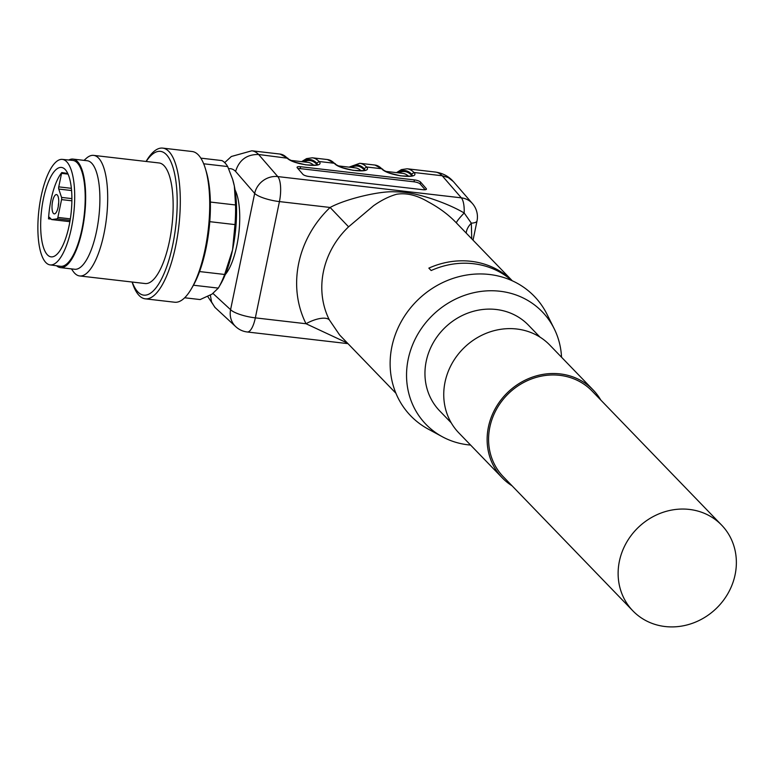 <?xml version="1.0" encoding="UTF-8"?>
<svg xmlns="http://www.w3.org/2000/svg" width="775" height="775" viewBox="0 0 775 775"><rect width="100%" height="100%" fill="white"/><g stroke="black" fill="none" stroke-linecap="round" stroke-linejoin="round"><path stroke-width="1.16" d="M593.175 389.97L549.785 345.069A63.221 57.621 136 0 0 464.293 347.558A63.221 57.621 136 0 0 458.858 432.925L502.239 477.826A63.221 57.621 -44 0 1 507.673 392.46A63.221 57.621 -44 0 1 593.175 389.97A63.221 57.621 -44 0 1 600.799 400.055M721.622 525.111L592.081 391.026A61.7 56.236 136 0 0 559.831 375.342A61.7 56.236 136 0 0 496.62 409.055A61.7 56.236 136 0 0 503.333 476.77L632.865 610.845A61.7 56.236 136 0 0 716.313 608.423A61.7 56.236 136 0 0 721.622 525.111A61.7 56.236 136 0 0 689.372 509.427A61.7 56.236 136 0 0 619.38 561.274A61.7 56.236 136 0 0 632.865 610.845M512.052 485.799A63.221 57.621 -44 0 1 502.239 477.826M58.755 186.862L61.554 173.358A2.025 0.668 96.6 0 1 61.797 172.554A44.873 14.783 96.6 0 0 51.043 199.747A44.873 14.783 96.6 0 0 48.525 218.86A2.025 0.668 96.6 0 1 49.358 217.32A2.025 0.668 96.6 0 1 49.523 217.417L51.528 219.48A2.025 0.668 -83.4 0 0 51.693 219.567A2.025 0.668 -83.4 0 0 51.751 219.567L57.117 218.831A2.025 0.668 -83.4 0 0 57.873 217.417L61.564 199.611A2.025 0.668 -83.4 0 0 61.554 197.412L58.764 189.061A2.025 0.668 96.6 0 1 58.755 186.862L71.368 188.325M58.144 207.099A9.717 3.207 96.6 0 1 54.55 213.871A9.717 3.207 96.6 0 1 52.187 203.864A9.717 3.207 96.6 0 1 56.778 194.651A9.717 3.207 96.6 0 1 58.144 207.099M48.525 218.86L51.102 219.044M67.774 173.464L61.797 172.554M58.706 202.682A8.089 2.664 -83.4 0 0 58.27 206.489M43.41 198.826A45.008 14.832 -83.4 0 0 51.198 256.874A45.008 14.832 -83.4 0 0 71.019 213.852A45.008 14.832 -83.4 0 0 61.554 167.448A45.008 14.832 -83.4 0 0 43.41 198.826M41.104 196.433A53.107 17.496 -83.4 0 0 50.065 264.885A53.107 17.496 -83.4 0 0 73.664 214.162A53.107 17.496 -83.4 0 0 62.291 159.388A53.107 17.496 -83.4 0 0 41.104 196.433M62.291 159.388L72.743 160.406A53.301 17.563 96.6 0 1 81.956 229.129A53.301 17.563 96.6 0 1 60.479 266.29L50.065 264.885M56.575 265.767A54.618 17.999 -83.4 0 0 60.431 267.617A54.618 17.999 -83.4 0 0 82.334 229.526A54.618 17.999 -83.4 0 0 73.005 159.098A54.618 17.999 -83.4 0 0 68.83 160.018M60.431 267.617L74.662 269.264A54.618 17.999 -83.4 0 0 96.565 231.173A54.618 17.999 -83.4 0 0 87.236 160.745L73.005 159.098M71.445 268.896L73.16 271.357A60.692 19.995 -83.4 0 0 79.66 275.948A60.692 19.995 -83.4 0 0 103.995 233.624A60.692 19.995 -83.4 0 0 93.62 155.378A60.692 19.995 -83.4 0 0 86.248 158.371L84.01 160.377M79.66 275.948L145.119 283.534A60.692 19.995 -83.4 0 0 169.454 241.209A60.692 19.995 -83.4 0 0 159.078 162.963L93.62 155.378M132.215 282.042A72.356 23.841 -83.4 0 0 172.786 244.658A72.356 23.841 -83.4 0 0 172.777 166.761A72.356 23.841 -83.4 0 0 146.184 161.471M132.118 282.032A75.863 24.994 -83.4 0 0 145.264 298.83A75.863 24.994 -83.4 0 0 175.683 245.917A75.863 24.994 -83.4 0 0 162.721 148.112A75.863 24.994 -83.4 0 0 146.078 161.452M145.264 298.83L174.675 302.231A75.863 24.994 -83.4 0 0 191.464 288.639A75.863 24.994 -83.4 0 0 205.094 249.327A75.863 24.994 -83.4 0 0 205.365 168.582A75.863 24.994 -83.4 0 0 192.132 151.513L162.721 148.112M184.663 297.774L200.144 299.567L211.972 294.151L218.318 288.106A70.806 23.327 -83.4 0 0 218.54 287.728L220.739 283.921A65.749 21.661 -83.4 0 0 232.558 249.85A65.749 21.661 -83.4 0 0 234.35 186.087A65.749 21.661 -83.4 0 0 232.8 179.868A65.749 21.661 -83.4 0 0 232.616 179.277M218.54 287.728A70.806 23.327 -83.4 0 0 224.653 274.466L232.558 249.85L234.99 224.595A70.806 23.327 -83.4 0 0 235.542 204.968L234.35 186.087L232.636 179.345L227.685 166.557A70.806 23.327 -83.4 0 0 221.902 160.57L200.832 158.139M227.685 166.557L203.68 163.777M210.364 202.052L235.542 204.968M234.99 224.595L209.773 221.669M199.572 271.56L224.653 274.466M218.318 288.106L193.44 285.219M191.464 288.639L192.985 286.014A72.356 23.841 -83.4 0 0 205.995 248.504A72.356 23.841 -83.4 0 0 206.247 171.498L205.365 168.582M456.058 222.58L456.514 223.055C448.841 214.937 439.406 207.874 428.207 201.878C416.95 195.193 406.41 192.655 396.597 194.263C389.137 196.366 381.474 200.173 373.598 205.695L348.585 226.823A80.92 73.751 136 0 0 329.317 319.852A20.227 8.002 -26.6 0 0 306.028 323.737A101.147 92.186 -44 0 1 330.111 207.468C346.047 198.768 380.099 190.844 394.901 191.812C407.272 191.987 415.458 193.721 430.251 198.303C443.639 202.692 454.954 207.584 464.186 212.989L471.336 223.181A20.227 13.359 -23.7 0 0 466.211 233.091M347.442 343.073L306.028 323.737L255.343 317.866A20.227 4.989 -168.3 0 1 230.582 309.68L254.665 193.411A20.227 18.29 -40.9 0 1 277.779 176.584L461.348 197.848L442.186 175.76L413.966 172.486C421.019 179.752 387.074 175.818 381.707 168.747L366.527 166.993C373.589 174.249 339.644 170.326 334.277 163.254L335.265 163.961M329.317 319.852L339.663 335.032L395.918 393.254M348.585 226.823L330.111 207.468L279.426 201.587A20.227 6.665 -83.4 0 0 277.779 176.584L258.618 154.496C246.867 154.283 239.194 159.921 235.59 171.411A63.221 20.828 -83.4 0 0 228.664 168.727M473.041 240.153L477.012 220.972A20.227 4.989 11.7 0 1 471.336 223.181L471.743 238.816M456.494 223.035A20.227 2.17 136.4 0 1 464.186 212.989A20.227 6.665 -83.4 0 0 461.348 197.848A20.227 18.29 139.1 0 1 472.333 203.438A20.227 18.29 139.1 0 1 472.488 203.612L453.365 181.563M297.929 168.572A5.057 1.376 -167.7 0 1 300.177 168.621L414.015 181.815A5.057 1.376 -167.7 0 1 420.176 183.995L425.175 189.759M420.583 182.096A5.057 1.376 12.3 0 0 414.431 179.907L300.584 166.722A5.057 1.376 12.3 0 0 297.067 167.284A5.057 1.376 12.3 0 0 297.261 167.807L302.928 174.346A5.057 1.376 12.3 0 0 309.089 176.526L422.927 189.71A5.057 1.376 12.3 0 0 426.453 189.158A5.057 1.376 12.3 0 0 426.25 188.625L420.583 182.096L420.176 183.995M303.955 161.927A80.416 26.495 96.6 0 1 316.607 164.155L317.14 164.949M317.411 164.591L316.801 163.196A81.423 26.834 -83.4 0 0 302.608 161.772M335.333 163.767L327.476 159.553A83.448 27.493 -83.4 0 1 334.277 163.254L319.097 161.5C326.159 168.756 292.214 164.823 286.847 157.761A83.448 27.493 -83.4 0 0 280.046 154.06L287.893 158.274L258.618 154.496A83.448 27.493 96.6 0 0 251.827 150.796L231.347 156.492L224.682 162.624M301.591 161.646L306.561 158.613L312.296 157.8A83.448 27.493 96.6 0 1 319.097 161.5L316.791 163.196L316.607 164.155A2.025 1.841 136 0 1 316.2 165.036M351.385 167.419A80.416 26.495 96.6 0 1 364.037 169.657L364.57 170.452M398.815 172.912A80.416 26.495 96.6 0 1 411.467 175.15L412.009 175.944M364.841 170.083L364.24 168.698L366.527 166.993A83.448 27.493 96.6 0 0 359.736 163.292L349.021 167.138M412.281 175.576L411.661 174.181A81.423 26.834 -83.4 0 0 397.478 172.757M382.763 169.27L381.707 168.747A83.448 27.493 -83.4 0 0 374.906 165.046L382.763 169.26M396.461 172.641L401.421 169.609L407.166 168.785A83.448 27.493 96.6 0 1 413.966 172.486L411.661 174.181L411.467 175.15A2.025 1.841 -44 0 1 411.06 176.022M539.981 337.106L528.453 325.171A61.7 56.236 136 0 0 496.203 309.487A61.7 56.236 136 0 0 432.993 343.199A61.7 56.236 136 0 0 439.706 410.915L451.234 422.85M561.536 357.227A80.92 73.751 136 0 0 554.183 328.697A80.92 73.751 136 0 0 499.982 291.245A80.92 73.751 136 0 0 412.29 345.582A80.92 73.751 136 0 0 442.341 436.751A80.92 73.751 136 0 0 470.599 445.073M554.183 328.697L546.995 314.262A85.977 78.362 136 0 0 489.403 274.476A85.977 78.362 136 0 0 396.228 332.204A85.977 78.362 136 0 0 428.168 429.069L442.341 436.751M508.536 277.363L510.851 279.756A80.92 73.751 136 0 0 431.162 270.533L428.846 268.131A80.92 73.751 136 0 1 508.536 277.363L508.448 277.808M212.999 293.473L230.582 309.68A20.227 18.571 -47.3 0 0 235.658 326.585A20.227 18.571 -47.3 0 0 235.852 326.759L214.82 307.278L211.565 301.959L210.354 295.11M453.346 181.534L448.241 177.562L442.186 175.76A83.448 27.493 -83.4 0 0 435.385 172.06L407.166 168.785M235.057 189.962A47.537 15.665 96.6 0 1 236.84 245.559A47.537 15.665 96.6 0 1 225.254 274.612M68.064 174.113L61.554 173.358M69.876 221.669L51.751 219.567M70.108 220.333L57.117 218.831M70.341 218.86L57.873 217.417M71.881 200.803L61.564 199.611M71.901 198.613L61.554 197.412M71.581 190.543L58.764 189.061M414.431 179.907L414.015 181.815M426.25 188.625L426.056 189.555M300.584 166.722L300.177 168.621M313.788 165.346A78.391 25.827 -83.4 0 0 307.927 162.382L290.945 160.415M350.048 167.264A81.423 26.834 -83.4 0 1 364.231 168.688L364.037 169.657A2.025 1.841 -44 0 1 363.63 170.529M361.218 170.839A78.391 25.827 -83.4 0 0 355.357 167.875L338.375 165.908M408.657 176.332A78.391 25.827 -83.4 0 0 402.787 173.368L385.814 171.401M235.629 326.546A20.227 20.227 0 0 0 247.235 331.981A20.227 6.665 -83.4 0 0 255.343 317.866L279.426 201.587A20.227 4.989 11.7 0 1 254.665 193.411L235.59 171.411M69.876 221.679L51.693 219.567M232.8 179.868L232.636 179.335M317.382 164.784L317.498 164.523C319.155 165.201 315.231 165.307 305.728 164.843L295.391 162.304C290.16 160.096 287.68 158.778 287.961 158.342M364.822 170.277L364.938 170.016C366.585 170.694 362.661 170.81 353.168 170.335L342.821 167.797C337.59 165.588 335.12 164.271 335.401 163.845M412.252 175.77L412.368 175.508C414.015 176.196 410.091 176.303 400.597 175.838L390.261 173.29C385.03 171.081 382.55 169.764 382.831 169.338M456.068 222.59L512.304 280.802M215.169 307.656L207.71 296.476M347.994 343.645L247.235 331.981M477.012 220.972A20.227 20.227 0 0 0 472.295 203.399M452.677 180.817C448.105 175.983 442.341 173.067 435.385 172.06M327.476 159.553L312.296 157.8M374.906 165.046L359.736 163.292M280.046 154.06L251.827 150.796"/></g></svg>
